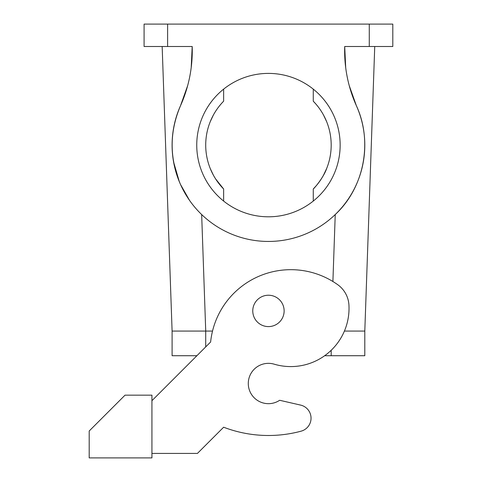 <?xml version="1.0" encoding="UTF-8"?>
<svg xmlns="http://www.w3.org/2000/svg" width="482" height="482" viewBox="0 0 482 482"><rect width="100%" height="100%" fill="white"/><g stroke="black" fill="none" stroke-linecap="round" stroke-linejoin="round"><path stroke-width="0.72" d="M323.506 175.177L326.706 168.387C323.675 177.472 314.186 188.456 313.264 189.004L313.264 201.072A71.704 71.704 0 0 1 223.636 201.072L223.636 189.004A62.738 62.738 0 0 1 223.636 101.19L223.636 89.128A71.704 71.704 0 0 1 313.264 89.128L313.264 101.19A62.738 62.738 0 0 1 313.264 189.004L316.505 185.431M213.387 115.017L210.188 121.813M221.015 186.16L223.636 189.004L215.575 178.87M221.009 104.046L220.388 104.769M205.525 110.721A71.704 71.704 0 0 1 302.823 82.175A71.704 71.704 0 0 1 331.375 179.473A71.704 71.704 0 0 1 234.071 208.025A71.704 71.704 0 0 1 205.525 110.721M369.278 46.507L369.278 24.1L392.806 24.1L392.806 46.507L344.702 46.507A134.442 134.442 0 0 0 356.379 105.709A96.352 96.352 0 0 1 307.835 233.029A96.352 96.352 0 0 1 180.515 105.709C169.363 131.869 169.363 158.126 180.515 184.486L189.51 200.343M369.278 24.1L144.088 24.1L144.088 46.507L192.198 46.507A134.442 134.442 0 0 1 180.515 105.709L187.631 85.736M187.781 197.795L185.51 194.132M220.895 104.172L219.117 106.335M313.264 101.19L315.891 104.04L313.264 101.19M323.506 115.017L326.706 121.813M349.263 85.736L356.379 105.709C372.881 141.256 364.5 187.456 335.237 214.544L332.899 281.506M345.702 67.655L344.702 46.507L348.179 46.507M191.197 67.655L192.198 46.507L188.715 46.507M201.663 214.544L205.73 331.074L212.526 331.074L172.098 331.074L162.163 46.507L172.098 331.074L172.098 355.722L196.897 355.722M213.387 175.177L210.188 168.387M220.883 186.01L218.924 183.618M162.163 46.507L170.724 46.507M366.169 46.507L374.737 46.507L364.802 331.074L364.802 355.722L324.645 355.722M180.521 105.703L186.889 88.381M172.098 145.425L172.14 147.968M173.116 159.066L173.333 160.482M173.592 162.012L179.286 181.612M180.515 184.486L180.72 184.943M364.796 145.425L364.754 147.968M363.741 159.343L363.561 160.482M356.379 105.703L350.004 88.381M279.65 400.277A20.166 20.166 0 0 1 251.682 394.71A20.166 20.166 0 0 1 257.243 366.742A20.166 20.166 0 0 0 251.682 394.71A20.166 20.166 0 0 0 279.65 400.277L300.593 405.091A13.442 13.442 0 0 1 301.075 431.179A125.477 125.477 0 0 1 223.636 427.215L197.433 453.417L151.932 453.417M257.243 366.742A20.166 20.166 0 0 1 274.186 364.175A58.256 58.256 0 0 0 348.938 305.064A26.89 26.89 0 0 0 337.707 284.681A80.663 80.663 0 0 0 210.622 341.997L151.932 400.687M300.593 405.091A13.442 13.442 0 0 1 301.075 431.179M151.932 457.9L151.932 395.162L125.043 395.162L89.194 431.01L89.194 457.9L151.932 457.9M282.211 303.389A15.683 15.683 0 0 0 260.931 297.147A15.683 15.683 0 0 0 254.683 318.427A15.683 15.683 0 0 0 275.969 324.675A15.683 15.683 0 0 0 282.211 303.389M364.802 331.074L344.401 331.074M167.615 24.1L167.615 46.507M331.188 350.287L331.188 355.722M205.712 331.074L205.712 346.907"/></g></svg>
